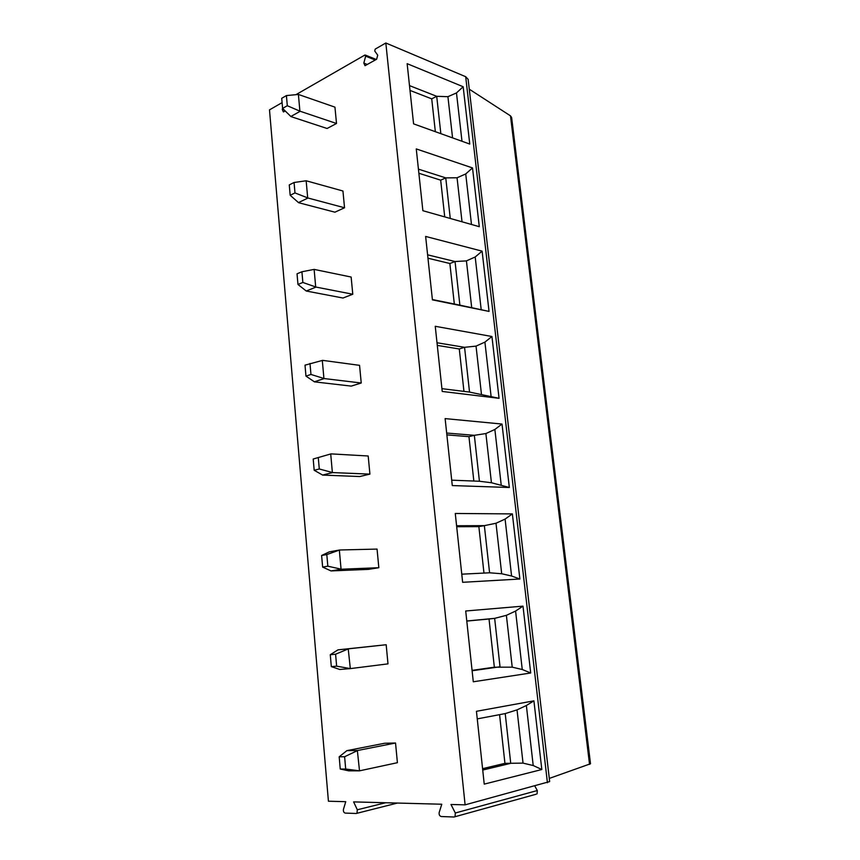 <?xml version="1.0" encoding="UTF-8"?>
<svg xmlns="http://www.w3.org/2000/svg" width="860" height="860" viewBox="0 0 860 860"><rect width="100%" height="100%" fill="white"/><g stroke="black" fill="none" stroke-linecap="round" stroke-linejoin="round"><path stroke-width="1.29" d="M536.081 794.242L454.048 817L441.244 816.538C439.567 816.022 438.89 814.657 439.191 812.463L441.782 804.229L353.621 801.896L357.308 809.776L385.656 802.745M547.422 782.729L465.679 76.701L468.13 79.324L549.658 781.579L465.11 804.852L450.962 804.476L455.316 813.001L537.306 790.534L534.856 786.104M589.551 764.411L510.485 115.853L511.625 117.476L590.508 763.766L549.293 778.418M397.395 803.057L356.201 813.485L345.204 813.087C343.763 812.614 343.183 811.356 343.462 809.324L345.741 801.681L328.423 801.219L269.492 109.876L282.091 102.63M537.081 793.855L537.306 790.534M455.069 816.591L455.316 813.001M356.986 813.195L357.308 809.776M282.585 108.285L282.284 109.467L283.392 111.95L285.219 110.994M465.11 804.852L385.828 43L375.207 49.106L374.713 50.977L377.723 55.169L376.637 59.243L365.038 65.693L363.823 63.081L365.661 56.169L364.866 55.051L295.926 94.686M282.596 108.403L281.714 98.298L286.412 95.578L298.398 94.45L334.948 107.145L336.507 123.485L327.079 128.495L290.981 116.605L282.596 108.403L287.304 105.726L300.204 111.273L290.831 116.508M290.175 195.274L289.272 184.9L294.066 182.492L306.16 180.772L342.946 191.006L344.537 207.765L334.927 212.183L298.603 202.702L290.175 195.274L294.98 192.919L308.009 198.015L298.442 202.616M297.969 284.477L297.033 273.813L301.925 271.76L314.126 269.395L351.138 277.038L352.783 294.238L342.979 298.022L306.257 291.024L297.969 284.477L302.86 282.456L316.018 287.079L306.257 291.024M305.956 376.11L305.01 365.156L322.608 360.362L359.555 365.339L361.232 383.001L351.235 386.108L314.448 381.851L305.956 376.11L310.954 374.455L324.241 378.572L314.287 381.808M331.014 453.876L313.201 459.014L331.014 453.876L368.188 455.993L369.918 474.118L359.716 476.537L322.693 475.096L314.179 470.269L319.286 468.99L332.691 472.581L322.532 475.075M339.657 549.991L326.811 554.571L321.618 555.495L329.315 551.851L339.657 549.991L377.056 549.088L378.83 567.707L368.424 569.374L331.003 570.922L322.629 567.073L327.832 566.192L341.388 569.223L331.003 570.922M350.321 668.607L387.989 663.866L386.172 644.731L337.98 649.859L348.536 648.816L335.583 654.213L336.636 666.167L331.315 666.618L339.721 669.467L350.321 668.607L348.236 648.967M359.512 770.839L397.406 762.691L395.535 743.018L384.721 743.244L346.892 750.64L357.685 750.479L344.613 756.736L345.688 769.034L340.248 769.034L348.676 770.829L359.512 770.839L357.373 750.662M510.485 115.853L469.27 89.182M465.679 76.701L385.828 43M407.145 63.672L463.164 86.731L469.764 144.061L413.585 123.861L407.145 63.672M416.262 148.92L472.516 167.926L479.289 226.685L422.873 210.7L416.262 148.92M425.635 236.435L482.105 251.152L489.05 311.417L432.419 299.861L425.635 236.435M435.246 326.295L491.941 336.507L499.058 398.32L442.223 391.45L435.246 326.295M445.125 418.605L502.025 424.055L509.335 487.491L452.285 485.567L445.125 418.605M455.273 513.474L512.377 513.904L519.881 579.016L462.637 582.306L455.273 513.474M465.712 610.998L522.998 606.139L530.706 672.993L473.29 681.787L465.712 610.998M476.44 711.306L533.909 700.846L541.822 769.517L484.234 784.126L476.44 711.306M409.489 85.613L436.708 96.309L431.72 98.857L410.005 90.418M463.164 86.731L456.477 92.934L447.92 96.685L436.708 96.309L440.847 133.666M431.72 98.857L435.343 131.677M472.516 167.926L465.722 173.946L457.058 177.773L445.76 177.891L450.264 218.462M418.433 169.141L445.76 177.891L440.675 180.159L444.727 216.892M440.675 180.159L418.874 173.258M482.105 251.152L475.193 256.979L466.432 260.892L455.048 261.526L459.885 305.16L432.387 299.549M427.603 254.829L455.048 261.526L449.866 263.504L454.327 304.031M459.885 305.16L489.05 311.417M449.866 263.504L427.957 258.215M491.941 336.507L484.911 342.119L476.031 346.118L464.561 347.311L469.528 392.074L441.922 388.666M437.009 342.764L464.561 347.311L459.283 348.977L463.959 391.386M469.528 392.074L499.058 398.32M459.283 348.977L437.288 345.397M502.025 424.055L494.865 429.462L485.889 433.548L474.333 435.321L479.428 481.256L451.715 480.181M446.673 433.042L474.333 435.321L468.947 436.654L473.838 481.041M479.428 481.256L491.436 482.739L509.335 487.491M468.947 436.654L446.867 434.87M512.377 513.904L505.089 519.074L495.994 523.256L484.352 525.643L489.587 572.792L461.777 574.179M456.585 525.75L484.352 525.643L478.859 526.621L483.976 573.072M489.587 572.792L501.692 573.749L511.582 576.007L519.881 579.016M478.859 526.621L456.692 526.739M522.998 606.139L515.581 611.062L506.379 615.33L494.65 618.361L500.025 666.779L472.108 670.757M466.786 620.995L494.65 618.361L489.028 618.985L494.349 667.199L472.065 670.37M530.706 672.993L522.256 669.51L512.216 667.166L494.349 667.199M489.028 618.985L466.786 621.081M533.909 700.846L526.363 705.512L517.032 709.876L505.218 713.585L510.733 763.325L482.729 770.044M477.257 718.885L505.218 713.585M541.822 769.517L533.211 765.54L523.03 763.121L504.938 763.347L482.589 768.679M499.574 714.66L504.938 763.347M298.398 94.45L299.893 111.069M336.507 123.485L300.204 111.273M286.412 95.578L287.304 105.726M306.16 180.772L307.687 197.832M344.537 207.765L308.009 198.015M294.066 182.492L294.98 192.919M314.126 269.395L315.695 286.917M352.783 294.238L316.018 287.079M301.925 271.76L302.86 282.456M322.306 360.437L323.919 378.421M361.232 383.001L324.241 378.572M309.987 363.457L310.954 374.455M330.713 453.962L332.368 472.462M369.918 474.118L332.691 472.581M313.201 459.014L314.179 470.269M318.286 457.692L319.286 468.99M339.345 550.11L341.054 569.126M378.83 567.707L341.388 569.223M321.618 555.495L322.629 567.073M326.811 554.571L327.832 566.192M386.172 644.731L348.536 648.816M337.98 649.859L330.272 654.718L335.583 654.213M336.636 666.167L349.988 668.521M330.272 654.718L331.315 666.618M395.535 743.018L357.685 750.479M346.892 750.64L339.184 756.789L344.613 756.736M345.688 769.034L359.179 770.786M339.184 756.789L340.248 769.034M282.284 109.467L284.38 110.166M363.823 63.081L367.36 64.489M365.661 56.169L375.229 60.028M447.92 96.685L452.564 137.879M456.477 92.934L461.992 141.266M462.024 221.794L457.058 177.773M471.484 224.481L465.722 173.946M471.699 307.633L466.432 260.892M481.202 309.686L475.193 256.979M481.439 394.063L476.031 346.118M491.071 396.18L484.911 342.119M491.436 482.739L485.889 433.548M501.197 484.922L494.865 429.462M501.692 573.749L495.994 523.256M511.582 576.007L505.089 519.074M512.216 667.166L506.379 615.33M522.256 669.51L515.581 611.062M523.03 763.121L517.032 709.876M533.211 765.54L526.363 705.512M376.228 59.469L365.532 55.137"/></g></svg>
